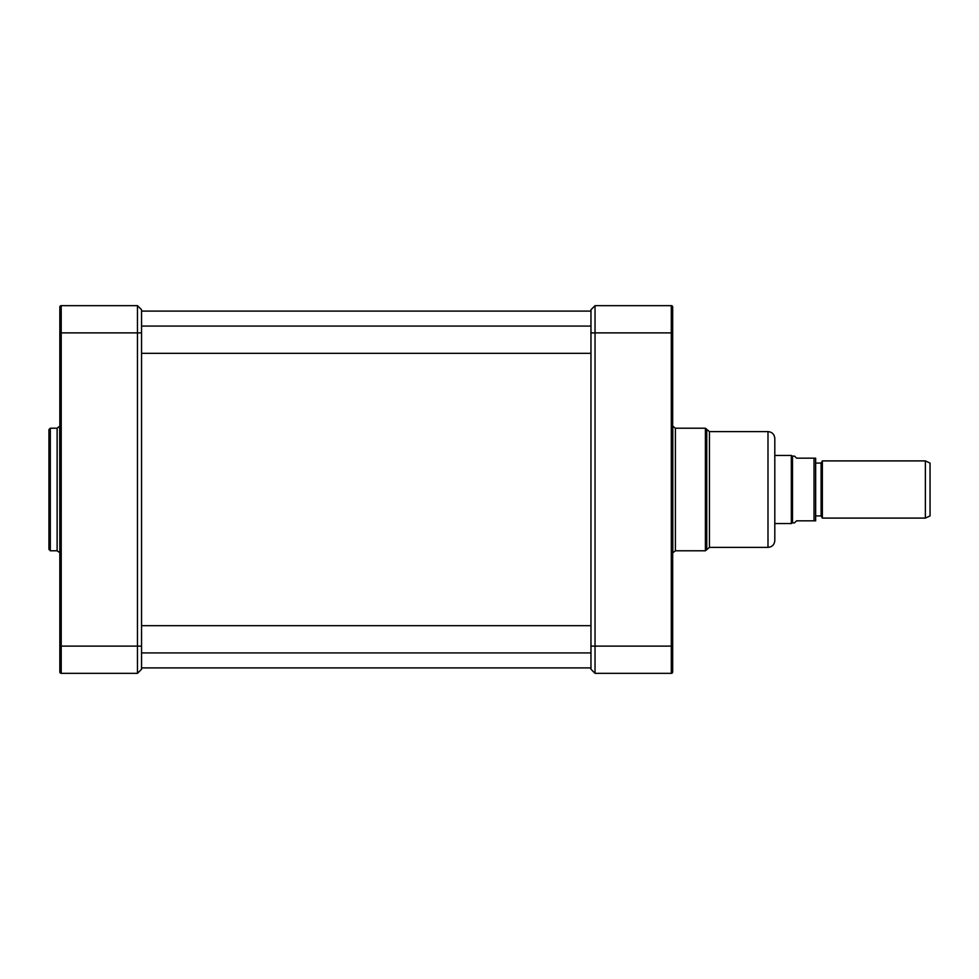 <?xml version="1.0" encoding="UTF-8"?>
<svg xmlns="http://www.w3.org/2000/svg" width="979" height="979" viewBox="0 0 979 979"><rect width="100%" height="100%" fill="white"/><g stroke="black" fill="none" stroke-linecap="round" stroke-linejoin="round"><path stroke-width="1.47" d="M141.551 309.743L137.464 305.656L141.551 309.743L141.551 669.257L137.464 673.344L61.212 673.344L61.212 305.656L137.464 305.656L137.464 673.344M794.544 522.859L796.588 520.828L815.654 520.828L814.026 520.828L814.026 458.172L796.588 458.172L794.544 456.141L792.5 456.141L792.5 522.859L794.544 522.859M815.654 463.079L821.1 463.079L821.1 515.921L815.654 515.921L815.654 520.828L815.654 458.172L814.026 458.172L815.654 458.172L815.654 489.5M774.805 455.455L791.326 455.455L791.326 523.545L774.805 523.545M822.36 489.5L822.36 518.099L925.375 518.099L925.375 460.901L822.36 460.901L822.36 489.5M925.375 460.901L930.05 463.079L930.05 515.921L925.375 518.099M774.805 454.097L774.805 489.5M774.805 438.433L774.805 540.567C774.401 544.703 772.125 546.98 767.989 547.383L767.989 431.617C772.125 432.02 774.401 434.297 774.805 438.433M48.95 489.5L48.95 429.585L50.308 428.215L50.308 550.785L48.95 549.415L48.95 489.5M61.212 305.656A1.358 1.358 0 0 0 59.841 307.014A1.358 1.358 0 0 1 61.212 305.656A1.358 1.358 0 0 0 59.841 307.014L59.841 671.986A1.358 1.358 0 0 0 61.212 673.344A1.358 1.358 0 0 1 59.841 671.986A1.358 1.358 0 0 0 61.212 673.344M59.841 426.098L57.125 428.215L50.308 428.215M672.671 552.902L675.388 550.785L675.388 428.215L705.406 428.215L705.406 550.785L709.432 547.383L709.432 431.617L767.989 431.617M709.432 431.617L706.752 429.353L706.752 549.647M590.961 646.116L590.961 669.257L595.036 673.344L671.3 673.344A1.358 1.358 0 0 0 672.671 671.986L672.671 307.014L672.671 332.884L671.3 332.884L671.3 673.344A1.358 1.358 0 0 0 672.671 671.986A1.358 1.358 0 0 1 671.3 673.344A1.358 1.358 0 0 0 672.671 671.986L672.671 646.116L595.036 646.116L595.036 305.656L671.3 305.656L671.3 332.884L590.961 332.884L590.961 646.116L595.036 646.116L595.036 673.344M595.036 305.656L590.961 309.743L590.961 332.884M675.388 428.215L672.671 426.098M672.671 307.014A1.358 1.358 0 0 0 671.3 305.656A1.358 1.358 0 0 1 672.671 307.014A1.358 1.358 0 0 0 671.3 305.656A1.358 1.358 0 0 1 672.671 307.014M141.551 625.679L590.961 625.679M59.841 332.884L141.551 332.884M59.841 646.116L141.551 646.116M57.125 428.215L57.125 550.785L50.308 550.785M59.695 426.403L59.841 552.902M672.818 552.597L672.818 426.403M821.1 515.921L822.36 518.099M821.1 463.079L822.36 460.901M792.5 456.141L791.326 455.455M792.5 522.859L791.326 523.545M57.125 550.785L59.695 552.597M709.432 547.383L767.989 547.383M141.551 667.898L590.961 667.898M141.551 311.102L590.961 311.102M705.406 428.215L706.752 429.353M675.388 550.785L705.406 550.785M141.551 353.321L590.961 353.321M141.551 326.08L590.961 326.08M141.551 652.92L590.961 652.92"/></g></svg>
